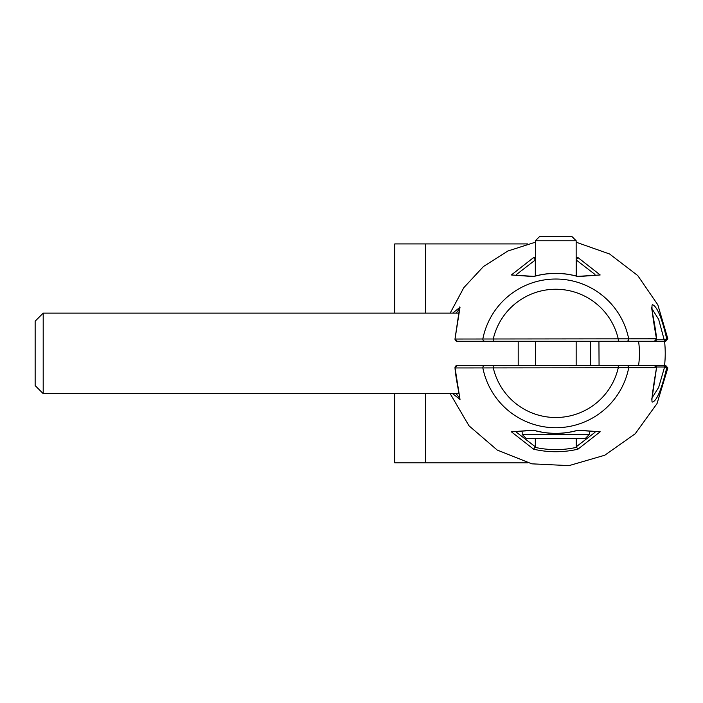 <?xml version="1.0" encoding="UTF-8"?>
<svg xmlns="http://www.w3.org/2000/svg" width="703" height="703" viewBox="0 0 703 703"><rect width="100%" height="100%" fill="white"/><g stroke="black" fill="none" stroke-linecap="round" stroke-linejoin="round"><path stroke-width="1.05" d="M639.15 365.498L639.73 365.498M664.581 365.498L665.636 365.498L664.581 365.498L666.708 367.924L664.581 367.001L664.581 365.498L457.143 365.498L455.034 367.731M425.684 313.125L425.684 243.923L527.61 243.923M664.555 341.263A109.457 109.457 0 0 1 664.555 365.498L618.297 365.498L654.396 365.498L656.488 367.95C652.736 389.77 651.303 401.149 652.191 402.098C656.602 401.369 661.444 389.98 666.708 367.924L667.762 367.924M527.61 462.838L394.752 462.838L394.752 393.636L394.752 462.838M638.561 341.263A83.675 83.675 0 0 1 638.561 365.498M425.684 243.923L394.752 243.923L394.752 313.125L394.752 243.923M656.505 367.722L455.052 367.95L460.017 399.489L452.679 393.636M533.603 449.191L511.353 431.791L533.507 430.174A79.957 79.957 0 0 0 578.033 430.174L600.177 431.783L577.936 449.191A98.341 98.341 0 0 1 533.603 449.191L535.317 446.783L516.556 432.327M600.784 365.498L599.703 365.498M599.22 365.498L598.446 365.498M456.133 393.636L459.753 398.285M599.061 365.498L598.938 341.263L597.954 341.263M590.652 341.263L590.652 365.498M651.778 398.285L658.649 387.441L664.581 367.001L656.435 367.001M518.199 341.263L518.199 365.498M43.199 393.636L35.15 385.587L35.15 321.174L43.199 313.125L43.199 393.636L459.05 393.636M656.435 339.76L664.581 339.76L666.708 338.837L664.581 341.263L658.649 319.32L651.778 308.476M639.51 341.263L665.636 341.263L654.388 341.263L656.505 339.031M455.034 339.031L656.488 338.811C652.446 315.99 651.119 304.61 652.507 304.671C657.129 306.473 661.857 317.853 666.708 338.837L667.762 338.837M459.762 306.895L455.008 338.916A2.144 2.144 0 0 0 457.143 341.263L455.052 338.811L460.008 307.273L452.679 313.125M576.223 275.998L576.223 259.978L577.936 257.562L600.177 274.97L578.033 276.587A79.957 79.957 0 0 0 533.507 276.587L511.353 274.97L533.603 257.562A98.341 98.341 0 0 1 535.37 257.175M654.388 341.263L618.297 341.263L618.297 339.118A64.14 64.14 0 0 0 493.234 339.118L493.234 341.263L457.143 341.263L654.396 341.263A2.144 2.144 0 0 0 656.532 338.916C656.101 331.456 653.395 318.248 651.945 309.9L651.523 307.281M459.753 308.476L456.133 313.125M534.21 276.393L511.353 274.97M534.201 276.384L533.507 276.587M577.33 276.384L578.033 276.587M577.321 276.393L600.177 274.97M576.223 259.978L594.984 274.434M535.317 275.998L535.317 259.978L533.603 257.562M516.556 274.434L535.317 259.978M576.161 365.498L576.161 341.263M576.161 275.98L576.161 240.76L535.37 240.76L539.456 236.683L572.084 236.683L576.161 240.76M535.37 365.498L535.37 341.263M535.37 275.98L535.37 240.76M577.936 449.191L576.223 446.783L594.984 432.327M511.353 431.791L533.841 430.359C548.463 434.436 563.077 434.436 577.69 430.359L600.177 431.783M576.223 438.487L576.223 446.783M535.317 438.487L535.317 446.783M522.171 432.187L522.171 434.41L589.369 434.41L589.369 432.187M522.171 434.41L526.248 438.487L585.291 438.487L589.369 434.41M425.684 462.838L425.684 393.636M484.877 365.498A2.144 2.039 -90 0 0 482.873 368.047A74.36 74.36 0 0 0 628.667 368.047A2.144 2.039 -90 0 0 626.663 365.498M460.008 399.48L459.586 396.861C458.136 388.513 455.43 375.305 455.008 367.845A2.144 2.144 0 0 1 457.143 365.498L493.234 365.498L493.234 367.643A64.14 64.14 0 0 0 618.297 367.643L618.297 365.498M626.663 341.263A2.144 2.039 90 0 0 628.667 338.714A74.36 74.36 0 0 0 482.873 338.714A2.144 2.039 90 0 0 484.877 341.263M576.161 257.175A98.341 98.341 0 0 1 577.936 257.562M576.319 447.398A96.241 96.241 0 0 1 535.211 447.398M450.157 393.636L468.971 425.772L497.214 450.052L531.82 463.839L569.026 465.623L604.791 455.219L635.231 433.751L657.041 403.557L667.85 367.924L665.723 365.498M599.606 365.498L600.643 365.498M651.778 399.866L656.532 367.845A2.144 2.144 0 0 0 654.396 365.498M597.629 365.498L600.863 365.498M513.585 365.498L512.584 365.498M511.722 365.498L511.072 365.498M43.199 313.125L459.05 313.125M576.161 242.21L609.615 254.011L637.762 275.585L657.832 304.83L667.85 338.837L665.723 341.263M535.37 242.21L507.856 251.015L483.471 266.507L463.813 287.668L450.157 313.125M513.902 341.263L510.668 341.263M577.69 276.402C563.077 272.325 548.463 272.325 533.841 276.402"/></g></svg>
